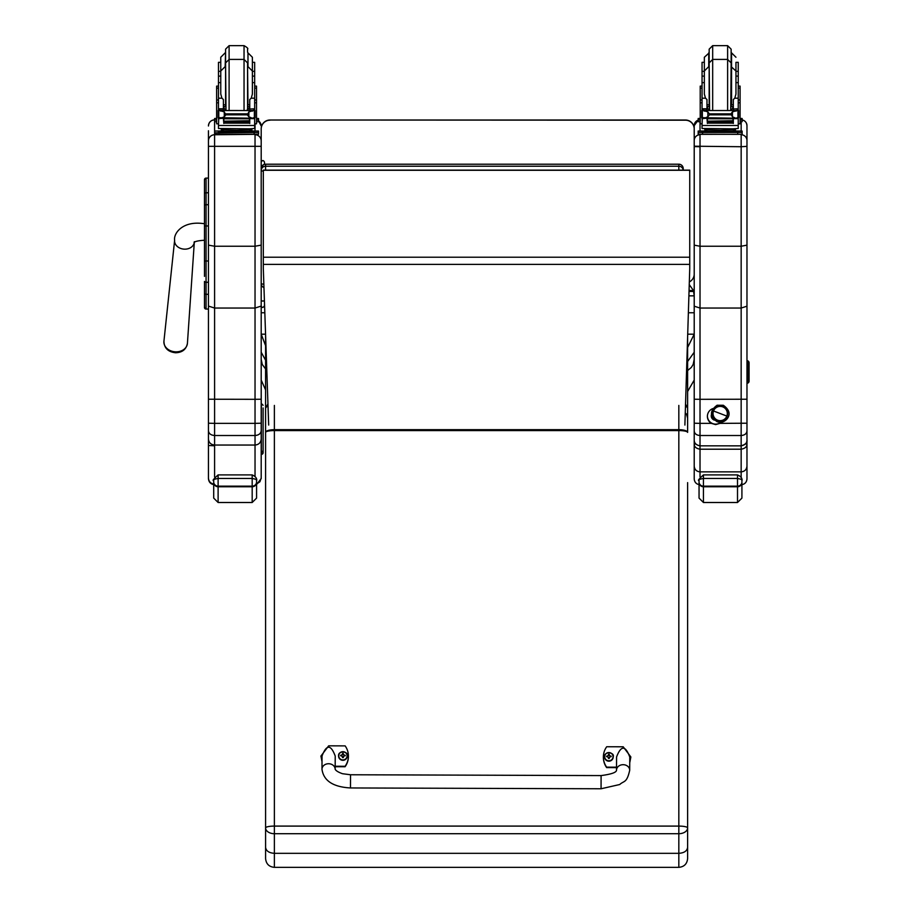 <?xml version="1.0" encoding="UTF-8"?>
<svg xmlns="http://www.w3.org/2000/svg" width="913" height="913" viewBox="0 0 913 913"><rect width="100%" height="100%" fill="white"/><g stroke="black" fill="none" stroke-linecap="round" stroke-linejoin="round"><path stroke-width="1.37" d="M261.198 281.569L261.198 168.585A4.394 4.348 180 0 1 265.592 164.237L265.592 164.192A4.394 4.394 0 0 0 261.198 168.585L261.198 128.813A8.788 8.788 -0 0 1 269.986 120.025L685.423 120.025A8.788 8.788 -0 0 1 694.211 128.813L694.211 128.813A8.788 8.788 0 0 0 685.423 120.014L685.423 120.196A8.788 8.788 -0 0 1 694.211 128.995L694.211 274.048A8.788 8.788 -0 0 1 689.326 281.923M263.971 287.606A4.394 4.348 0 0 1 261.198 283.566A4.394 0.662 0 0 0 263.846 284.171M263.309 171.142A4.394 0.662 180 0 1 261.198 170.583L261.198 128.813A8.788 8.788 0 0 1 269.986 120.014L685.423 120.196M261.198 170.583A4.394 4.348 0 0 1 265.592 166.234L265.592 164.237L678.827 164.237A4.394 4.348 0 0 1 683.221 168.585L683.221 170.126A4.394 4.348 180 0 0 678.827 166.234L678.827 170.126M265.592 170.126L265.592 166.234L678.827 166.234L678.827 164.237M683.221 170.126L683.221 168.585A4.394 4.394 0 0 0 678.827 164.192L265.592 164.192M694.211 359.38L693.161 364.435L691.335 367.425L687.615 370.541M694.211 352.235L687.615 361.514M694.211 319.014L694.211 334.181L687.615 347.476M689.247 284.594L693.458 290.517L694.211 295.846L694.211 312.748L688.368 312.748M693.458 291.452L689.03 291.452M693.458 290.517L689.064 290.517M265.592 345.662L261.198 334.181L265.557 334.181M261.198 352.235L265.592 360.224M265.592 389.908L261.198 380.082L261.198 359.38L262.248 364.435L265.592 368.989M261.198 360.681L261.198 336.555M261.198 312.748L264.827 312.748M261.198 189.493L261.198 140.899A6.151 6.151 0 0 0 255.035 134.747L255.035 246.248L261.198 245.118L261.198 306.083L255.035 308.046L214.589 308.046L208.438 306.083L208.438 430.708C208.803 433.618 210.846 435.216 214.589 435.512L214.589 423.37L208.438 423.21L208.438 445.498L214.589 445.795M261.198 128.995A8.788 8.788 -0 0 1 269.986 120.196M684.887 425.059L689.737 268.73L689.737 170.126L263.309 170.126L263.309 268.468L268.673 425.059M689.737 170.286L263.309 170.286M204.478 179.872L204.478 210.835M204.478 261.175L204.478 276.365M204.478 189.493L204.478 210.755M208.438 225.956L206.064 225.956L206.064 204.717A1.586 0.845 -0 0 0 204.478 205.562L204.478 261.278M208.438 282.265L206.064 282.265A1.586 0.833 -0 0 1 204.478 281.432L204.478 307.476A1.586 1.586 -0 0 0 206.064 309.062L208.438 309.062L206.064 309.062L206.064 261.004L208.438 261.004M204.478 193.613A1.586 0.845 0 0 1 206.064 192.78L206.064 178.092A1.586 1.586 -0 0 0 204.478 179.678L206.064 178.092L208.438 178.092L208.438 140.899L208.438 245.118L214.589 246.248L255.035 246.248L255.035 399.312L208.438 399.232M204.535 307.864L204.478 307.476A1.586 1.586 -0 0 0 206.064 309.062L204.478 307.476A1.586 1.586 -0 0 0 206.064 309.062L205.665 309.005M264.496 302.865L264.496 305.775C262.944 307.978 261.848 307.978 261.198 305.775L261.198 304.234M261.198 167.079L262.841 165.527M264.496 163.781L264.496 162.149L264.496 163.781M268.034 406.262A8.788 2.705 -0 0 0 265.592 408.134L265.592 847.39C266.105 850.996 269.038 852.97 274.379 853.324L274.379 833.706L678.827 833.706A8.788 5.809 -0 0 0 687.615 827.897A8.788 1.803 180 0 0 678.827 826.094L274.379 826.094A8.788 1.803 180 0 0 265.592 827.897A8.788 5.809 0 0 0 274.379 833.706L274.379 430.582L678.827 430.582A8.788 1.803 -0 0 1 687.615 432.385L687.615 336.988M678.827 867.35L274.379 867.35L274.379 853.324L678.827 853.324L678.827 867.35C684.168 866.825 687.101 863.903 687.615 858.562L687.615 482.623M265.592 334.991L265.592 418.165M265.592 482.623L265.592 372.493M265.592 847.39L265.592 858.562C266.117 863.903 269.038 866.825 274.379 867.35M687.615 372.493L687.615 408.134L685.537 404.105M687.615 847.39C687.101 850.996 684.168 852.97 678.827 853.324L678.827 429.681L274.379 429.681L274.379 405.429M213.71 480.318L213.71 482.452A4.394 4.325 -0 0 0 218.116 486.766L218.116 474.908C213.596 479.051 212.124 480.866 213.71 480.329C212.843 479.804 214.315 479.177 218.116 478.458L252.182 478.458L252.182 474.908L218.116 474.908L252.182 474.908C259.03 477.967 255.811 481.79 256.576 480.329L256.576 482.452L256.576 480.329C257.443 479.804 255.982 479.177 252.182 478.458L252.182 486.766A4.394 4.325 0 0 0 256.576 482.452L256.576 498.11L256.576 484.529L261.198 478.572L261.198 306.083M256.576 490.749L256.576 484.529M213.71 482.452L213.71 498.11L218.116 502.504L218.116 486.766L252.182 486.766L252.182 502.504L256.576 498.11M699.05 480.318L699.05 482.452A4.394 4.325 -0 0 0 703.444 486.766L703.444 474.908C698.924 479.051 697.464 480.866 699.05 480.329C698.183 479.804 699.643 479.177 703.444 478.458L737.51 478.458L737.51 474.908L703.444 474.908L737.51 474.908C744.357 477.967 741.139 481.79 741.915 480.329L741.915 498.11L741.915 480.329C742.783 479.804 741.31 479.177 737.51 478.458L737.51 486.766A4.394 4.325 0 0 0 741.915 482.452M699.05 482.452L699.05 498.11L703.444 502.504L703.444 486.766L737.51 486.766L737.51 502.504L741.915 498.11M717.527 420.368L717.595 420.185A7.144 7.133 0 0 1 713.042 413.532A7.144 7.133 0 0 1 722.742 406.867A7.144 7.133 0 0 1 727.319 413.532A7.144 7.133 0 0 1 717.629 420.197L717.527 420.368M722.834 406.582A7.418 7.418 0 0 1 727.113 416.168A7.418 7.418 0 0 1 717.527 420.437L717.036 421.68L717.527 420.437A7.418 7.418 0 0 1 713.258 410.85A7.418 7.418 0 0 1 722.834 406.582A7.418 7.418 180 0 0 712.859 414.673A7.418 7.418 180 0 0 724.854 419.272A7.418 7.418 180 0 0 722.834 406.582L723.324 405.269L722.834 406.582M722.845 406.513L723.324 405.269C732.42 411.752 728.243 417.309 727.307 418.622C724.58 421.954 721.156 422.981 717.036 421.68C709.618 416.168 709.652 410.69 717.116 405.235L723.324 405.269M727.319 413.521A7.144 7.133 180 0 0 722.742 406.844L722.742 406.844A7.144 7.133 180 0 0 713.042 413.521A7.144 7.133 0 0 1 720.186 406.376A7.144 7.133 0 0 1 727.319 413.521L727.319 413.509M726.851 416.088L713.521 410.976A7.144 7.133 180 0 0 717.629 420.197A7.144 7.133 180 0 0 726.851 416.088A7.144 7.133 180 0 0 722.742 406.867A7.144 7.133 180 0 0 713.521 410.976L726.851 416.088M746.971 366.159A2.111 2.111 -0 0 0 749.071 364.059L749.071 363.625A2.111 2.111 180 0 1 746.971 365.736M747.93 363.203A1.05 1.05 -0 0 0 746.971 362.575L746.971 362.997A1.05 1.05 180 0 1 747.804 363.42M749.059 364.276A2.111 2.111 180 0 1 746.971 366.592M747.576 363.625A1.05 1.05 -0 0 0 746.971 363.431M746.971 367.871A2.111 2.111 -0 0 0 749.071 365.771L749.071 365.337A2.111 2.111 180 0 1 746.971 367.448M749.059 365.987A2.111 2.111 180 0 1 746.971 368.304M746.971 369.582A2.111 2.111 -0 0 0 749.071 367.483L749.071 367.049A2.111 2.111 180 0 1 746.971 369.16M749.059 367.688A2.111 2.111 180 0 1 746.971 370.016M746.971 371.294A2.111 2.111 -0 0 0 749.071 369.194L749.071 368.761A2.111 2.111 180 0 1 746.971 370.872M749.059 369.4A2.111 2.111 180 0 1 746.971 371.728M746.971 373.006A2.111 2.111 -0 0 0 749.071 370.906L749.071 370.473A2.111 2.111 180 0 1 746.971 372.584M749.059 371.112A2.111 2.111 180 0 1 746.971 373.44M746.971 374.718A2.111 2.111 -0 0 0 749.071 372.618L749.071 372.184A2.111 2.111 180 0 1 746.971 374.296M749.059 372.824A2.111 2.111 180 0 1 746.971 375.152M746.971 376.43A2.111 2.111 -0 0 0 749.071 374.33L749.071 373.896A2.111 2.111 180 0 1 746.971 376.008M749.059 374.535A2.111 2.111 180 0 1 746.971 376.864M746.971 378.142A2.111 2.111 -0 0 0 749.071 376.042L749.071 375.608A2.111 2.111 180 0 1 746.971 377.72M749.059 376.247A2.111 2.111 180 0 1 746.971 378.575M746.971 379.854A2.111 2.111 -0 0 0 749.071 377.754L749.071 377.32A2.111 2.111 180 0 1 746.971 379.431M749.059 377.959A2.111 2.111 180 0 1 746.971 380.287M746.971 381.566A2.111 2.111 -0 0 0 749.071 379.466L749.071 379.032A2.111 2.111 180 0 1 746.971 381.143M749.059 379.671A2.111 2.111 180 0 1 746.971 381.999M746.971 383.277A2.111 2.111 -0 0 0 749.071 381.178L749.071 380.744A2.111 2.111 180 0 1 746.971 382.855M746.971 382.421A2.111 2.111 -0 0 0 749.071 380.322L749.071 379.888M746.971 380.71A2.111 2.111 -0 0 0 749.071 378.61L749.071 378.176M746.971 378.998A2.111 2.111 -0 0 0 749.071 376.898L749.071 376.464M746.971 377.286A2.111 2.111 -0 0 0 749.071 375.186L749.071 374.752M746.971 375.574A2.111 2.111 -0 0 0 749.071 373.474L749.071 373.04M746.971 373.862A2.111 2.111 -0 0 0 749.071 371.762L749.071 371.329M746.971 372.15A2.111 2.111 -0 0 0 749.071 370.05L749.071 369.617M746.971 370.438A2.111 2.111 -0 0 0 749.071 368.338L749.071 367.905M746.971 368.726A2.111 2.111 -0 0 0 749.071 366.627L749.071 366.193M746.971 367.015A2.111 2.111 -0 0 0 749.071 364.915L749.071 364.481M746.971 365.303A2.111 2.111 -0 0 0 749.071 363.203L749.071 362.769A2.111 2.111 -0 0 0 746.971 360.669M746.971 363.831A1.05 1.05 180 0 0 748.021 362.769A1.05 1.05 180 0 0 746.971 361.719L746.971 362.141A1.05 1.05 180 0 1 747.998 362.986M746.971 364.88A2.111 2.111 -0 0 0 749.071 362.769M601.062 788.764L350.478 787.953L350.524 774.76L350.478 787.953L350.524 774.76L601.096 775.582L601.062 788.764L619.744 784.518C623.921 780.558 626.786 783.411 629.708 770.252A6.596 5.524 -179.8 0 0 623.134 764.695A6.596 5.524 -179.8 0 0 616.515 770.195L616.572 756.957C621.023 745.259 625.416 745.282 629.765 757.025L629.708 770.252A6.596 5.524 -179.8 0 0 629.708 770.241M616.526 767.171L606.643 767.148A18.123 17.746 180 0 1 606.711 746.743L623.202 746.788L630.86 756.968L629.742 762.309M603.39 756.991L603.39 757.436A18.123 17.746 0 0 0 606.643 767.593L616.526 767.628M629.742 762.766L630.86 756.968M322.015 761.282L320.931 756.055L328.669 745.83L345.148 745.887A18.123 17.746 180 0 1 345.08 766.292L335.174 766.258M335.162 769.294L335.219 756.067C330.883 744.323 326.477 744.3 322.038 755.998L321.981 769.237A6.596 5.524 0.2 0 1 328.6 763.736A6.596 5.524 0.2 0 1 335.162 769.282C335.984 770.8 338.415 772.272 342.478 773.71L350.524 774.76M335.174 766.715L345.08 766.737A18.123 17.746 0 0 0 348.412 756.489L348.412 756.044M320.931 756.055L322.015 761.727M613.205 756.866A4.325 4.234 180 0 1 608.868 761.18A4.325 4.234 180 0 1 604.554 756.866M608.868 760.769A4.166 4.074 180 0 1 605.273 754.652A4.166 4.074 180 0 1 612.497 754.663A4.166 4.074 180 0 1 608.868 760.769M609.039 758.155A3325.739 279.675 91.4 0 0 609.142 758.498L610.044 756.649A5.626 0.673 -0.1 0 1 611.162 756.694A2.294 2.248 0 0 0 611.162 756.158L611.002 756.169A3325.739 963.409 0.4 0 1 610.386 756.535L609.051 755.211A1.518 1.484 180 0 0 608.72 755.211A3325.739 287.709 -90.7 0 0 608.617 754.355L607.716 756.032A5.626 1.632 179.9 0 0 606.597 756.147A2.294 2.248 0 0 0 606.597 756.683A5.626 0.673 0.3 0 1 607.716 756.649L608.606 758.498A3325.739 282.882 -91.1 0 0 608.72 758.155A1.518 1.484 180 0 0 609.039 758.155L610.044 756.866M607.716 756.649L608.72 758.155M611.162 756.158A5.626 1.632 -179.6 0 0 610.044 756.044L609.154 754.355A3325.739 284.502 91 0 0 609.051 755.211M609.028 757.858L610.044 756.649M606.597 756.147L606.768 756.158A3325.739 963.42 -0.1 0 0 607.373 756.523A1.518 1.484 180 0 0 607.373 756.649M608.72 755.211L607.373 756.523M607.716 756.866L608.731 757.858M347.237 755.998A4.325 4.234 180 0 1 342.9 760.312A4.325 4.234 180 0 1 338.586 755.998M342.911 759.901A4.166 4.074 180 0 1 339.316 753.784A4.166 4.074 180 0 1 346.529 753.796A4.166 4.074 180 0 1 342.911 759.901M343.071 757.288A3325.739 279.675 91.4 0 0 343.185 757.642L344.075 755.781A5.626 0.673 -0.1 0 1 345.194 755.827A2.294 2.248 0 0 0 345.205 755.291L345.034 755.302A3325.739 963.409 0.4 0 1 344.418 755.667L343.083 754.343A1.518 1.484 180 0 0 342.752 754.343A3325.739 287.709 -90.7 0 0 342.649 753.487L341.759 755.177A5.626 1.632 179.9 0 0 340.629 755.279A2.294 2.248 0 0 0 340.629 755.816A5.626 0.673 0.3 0 1 341.759 755.781L342.637 757.63A3325.739 282.882 -91.1 0 0 342.752 757.288A1.518 1.484 180 0 0 343.071 757.288L344.075 755.998M341.759 755.781L342.752 757.288M345.205 755.291A5.626 1.632 -179.6 0 0 344.075 755.177L343.185 753.487A3325.739 284.502 91 0 0 343.083 754.343M343.06 756.991L344.075 755.781M340.629 755.279L340.8 755.291A3325.739 963.42 -0.1 0 0 341.416 755.656A1.518 1.484 180 0 0 341.405 755.781M342.752 754.343L341.416 755.656M341.759 755.998L342.763 756.991M261.198 146.331L208.438 146.331M261.198 399.232L255.035 399.312L255.035 423.37L214.589 423.37L214.589 134.747A6.151 6.151 180 0 0 208.438 140.899L208.438 130.776M208.438 312.052L208.438 309.062L206.064 309.062M208.438 245.118L208.438 306.083M261.198 456.135L261.198 478.572M261.198 380.436L261.369 454.4A1.758 1.758 -0 0 0 263.127 452.643L263.127 407.963M208.438 430.708L208.438 439.016C208.803 442.679 210.857 444.677 214.589 445.042L255.035 445.042L255.035 476.141M208.438 439.016L208.438 478.013C208.7 481.334 210.458 483.365 213.71 484.095M208.438 478.013L208.438 478.572C208.803 482.304 210.857 484.358 214.589 484.723M256.576 483.958L259.908 481.779L261.198 478.013M261.198 439.016C260.821 442.679 258.778 444.677 255.035 445.042L255.035 435.512L214.589 435.512L214.589 476.974M261.198 430.708C260.833 433.618 258.778 435.216 255.035 435.512L255.035 423.37L261.198 423.21M695.843 444.038L694.211 443.866C694.154 446.731 696.083 448.511 700.02 449.207L700.02 445.852C696.105 445.076 694.165 443.102 694.211 439.918L694.211 430.982C694.553 433.721 696.482 435.239 700.02 435.512L700.02 423.37L694.211 423.21L694.211 430.982M741.162 484.735C744.688 484.381 746.617 482.452 746.971 478.926L746.971 466.121C746.617 469.602 744.677 471.519 741.162 471.861L700.02 471.861L700.02 449.207L741.162 449.207C745.099 448.511 747.028 446.731 746.971 443.866L745.339 444.038M746.971 466.121L746.971 436.973M694.211 432.442L694.211 466.121C694.565 469.602 696.493 471.519 700.02 471.861L700.02 476.837M694.211 385.092L694.211 442.257M694.211 466.121L694.211 478.926C694.553 482.452 696.493 484.381 700.02 484.735M746.971 432.283L746.971 385.092M746.971 442.257L746.971 457.322M746.971 434.063L746.971 433.492M713.966 419.683A4.394 4.394 0 0 1 711.25 415.757M714.434 420.128A4.394 4.394 0 0 1 711.455 414.559M721.487 422.171A8.24 8.24 0 0 1 719.969 423.37L715.644 424.591L711.318 423.37A8.24 8.24 0 0 1 712.87 408.59M720.916 422.228A8.24 8.24 0 0 1 707.404 416.123M746.971 439.929L746.971 430.982C746.629 433.721 744.688 435.239 741.162 435.512L700.02 435.512L700.02 445.829C696.048 445.019 694.108 443.033 694.211 439.918M688.893 295.846L694.211 295.846L694.211 125.64L694.211 245.141L700.02 246.248L741.162 246.248L746.971 245.141L746.971 125.64A5.798 5.798 0 0 0 742.132 119.923L742.132 121.68L740.089 121.783M694.211 245.141L694.211 423.21M746.971 430.982L746.971 306.197L741.162 308.046L700.02 308.046L694.211 306.197M694.211 125.64L694.211 125.64A5.798 5.798 180 0 1 698.171 120.139L694.211 125.64M694.211 433.139L694.211 385.503M746.971 399.232L700.02 399.312L700.02 134.747A5.798 5.798 180 0 0 694.211 140.545M711.318 423.37L700.02 423.37L700.02 399.312L694.211 399.232M746.971 130.764L746.971 312.041M746.971 306.197L746.971 245.141M746.971 385.503L746.971 433.139M746.971 439.918L746.96 440.02C747.519 442.52 745.579 444.471 741.162 445.852L700.02 445.829L741.162 445.829C745.076 445.076 747.017 443.102 746.971 439.918M746.971 146.354L741.162 146.731L741.162 477.202M694.211 146.206L741.162 146.731L741.162 134.747A5.798 5.798 0 0 1 746.971 140.545M254.67 71.362L254.67 62.335L252.387 62.335L252.387 71.362L254.67 71.362L254.67 82.627L252.387 82.627L252.387 57.257L247.982 52.863L247.982 66.626L252.387 71.02L252.387 76.099L254.67 76.099M218.481 76.099L218.481 71.362L220.763 71.362L220.763 57.257L220.763 76.099L218.481 76.099L218.481 110.473L218.481 108.818L223.4 108.818L223.4 99.517L221.927 98.193L218.481 98.193M249.751 106.627L247.56 106.673M225.579 106.673L223.4 106.627M254.761 86.119L256.519 86.119L256.519 123.814L254.67 123.814L254.67 117.731L254.67 119.01L253.609 117.834M249.751 106.559L247.56 106.616M225.579 106.616L223.4 106.559M218.481 123.814L216.632 123.814L216.632 86.119L218.39 86.119M220.763 62.335L218.481 62.335L218.481 71.362M256.519 118.405L258.55 118.507L258.55 121.68L256.519 121.783M258.55 119.923L256.519 120.025M216.632 120.025L214.589 119.923L214.589 118.507L216.632 118.405M216.632 121.783L214.589 121.68L214.589 119.923M258.55 118.507L258.55 120.265M214.589 118.507L214.589 120.265M247.56 52.246L247.56 49.165C248.416 48.629 247.252 47.465 244.045 45.65L244.045 110.325M247.56 62.929L247.56 108.647L247.56 62.929L244.045 59.413L229.106 59.413L229.106 45.65L225.579 49.165L225.579 66.01L225.579 52.246M218.481 77.297L218.481 66.752M254.67 66.752L254.67 77.297M223.4 107.038L225.568 110.325M247.583 110.325L249.751 107.038M223.4 118.222L218.709 118.61L218.481 125.48L254.67 125.48L254.67 119.01M249.751 118.222L249.751 123.449L249.329 118.222M223.822 118.222L223.822 123.449L223.4 118.61M223.913 121.543L249.238 121.543L249.238 120.744L223.913 121.178M223.913 123.129L249.238 123.129L249.238 122.41L223.913 122.41L249.238 122.376L249.238 121.623L223.913 121.623L223.913 122.764M254.67 82.627L254.67 110.473L254.67 109.012L252.467 111.146M249.751 109.012L254.67 108.818L249.751 109.012L249.751 110.325M253.837 117.731L252.239 118.222L248.872 116.784L247.309 114.844L248.872 111.9L253.392 110.53L219.782 110.519M219.246 117.697L252.239 118.222M247.309 114.844L225.842 114.844L224.278 116.784L220.912 118.222M219.759 110.53L224.278 111.9L225.842 114.844M218.481 117.731L218.481 119.01L218.481 117.731M249.751 108.818L249.751 99.517L251.223 98.193L252.387 94.016L252.387 71.02M218.116 117.423L218.789 117.526L218.789 110.884L218.116 110.861L218.116 117.423M253.369 110.519L255.035 110.473L254.362 110.884L254.362 117.526L255.035 117.423L255.035 110.861L253.392 110.53M249.854 130.023L249.854 131.335L236.57 131.529L223.297 131.335L223.297 130.023M236.57 131.529L236.57 130.217L221.243 129.817L221.243 128.744M251.908 128.744L251.908 129.817L236.57 130.217M249.238 118.222L223.913 118.222M219.314 117.731L218.116 117.731L218.116 117.024M220.763 82.627L218.481 82.627M223.4 110.325L223.4 108.818M223.4 109.012L218.481 109.012L220.684 111.146M218.709 118.61L219.542 117.834M254.67 124.841L254.67 128.505L249.375 128.836L218.481 128.505L218.481 125.48M249.854 130.947L258.55 131.061L258.55 132.476L214.589 132.819M258.55 132.476L258.55 134.234L214.589 134.234L214.589 131.061L223.297 130.947M249.854 131.016L254.989 131.073L249.854 131.187M223.297 131.187L218.161 131.13L223.297 131.016M248.941 132.465L254.989 132.408L248.941 132.465M218.161 132.465L224.21 132.408L218.161 132.465M258.55 131.061L258.55 132.819M229.106 110.325L229.106 59.413L225.579 62.929L226.002 110.325M225.579 66.01L225.579 105.577M225.579 52.863L225.157 66.626L220.763 71.02L220.763 94.016L221.927 98.193M254.67 80.515L254.67 91.072M218.481 91.072L218.481 80.515M735.958 71.362L738.24 71.362L738.24 82.627L735.958 82.627M704.345 82.627L702.051 82.627L702.051 71.362L704.345 71.362L704.345 62.335L702.051 62.335L702.051 71.362M733.322 106.627L731.142 106.673M709.161 106.673L706.982 106.627M738.332 86.119L740.089 86.119L740.089 123.814L738.24 123.814L738.24 117.731L738.24 119.01L737.179 117.834M733.322 106.559L731.142 106.616M709.161 106.616L706.982 106.559M702.051 123.814L700.214 123.814L700.214 86.119L701.971 86.119M738.24 71.362L738.24 62.335L735.958 62.335L735.958 76.099L738.24 76.099M740.089 118.405L742.132 118.507L742.132 119.923L740.089 120.025M700.214 120.025L698.171 119.923L698.171 118.507L700.214 118.405M700.214 121.783L698.171 121.68L698.171 119.923M742.132 118.507L742.132 120.265M698.171 118.507L698.171 120.265M731.142 105.577L731.142 49.165L727.627 45.65L727.627 110.325M731.142 66.01L731.142 62.929L727.627 59.413L712.676 59.413L712.676 45.65L709.161 49.165L709.161 66.01L709.161 52.246M709.161 52.863L704.345 57.257L704.345 76.099L702.051 76.099M702.051 77.297L702.051 66.752M738.24 66.752L738.24 77.297M706.982 107.038L709.139 110.325M731.153 110.325L733.322 107.038M706.982 118.222L702.28 118.61L702.051 125.48L738.24 125.48L738.24 119.01M733.322 118.222L733.322 123.449L732.899 118.222M707.404 118.222L707.404 123.449L706.982 118.61M707.484 121.543L732.808 121.543L732.808 120.744L707.484 121.178M707.484 123.129L732.808 123.129L732.808 122.41L707.484 122.41L732.808 122.376L732.808 121.623L707.484 121.623L707.484 122.764M738.24 82.627L738.24 110.473L738.24 109.012L736.049 111.146M733.322 109.012L738.24 108.818L733.322 109.012L733.322 110.325M703.33 110.53L736.962 110.53L732.443 111.9L730.879 113.874L709.412 113.874L707.849 111.9L703.33 110.53M702.816 117.697L735.81 118.222L732.443 116.784L730.879 113.874M730.879 114.844L709.412 114.844L707.849 116.784L704.482 118.222M706.982 110.325L706.982 108.818L702.051 108.818L702.051 110.473L702.051 82.627M702.051 117.731L702.051 119.01L702.051 117.731M733.322 108.818L733.322 99.517L734.794 98.193L735.958 94.016L735.958 76.099M737.407 117.731L738.617 117.731L738.617 110.861L736.962 110.53L738.617 110.473L737.932 110.884L737.932 117.526L738.617 117.423L735.81 118.222M701.686 117.423L702.359 117.526L702.359 110.884L701.686 110.861L701.686 117.423M733.424 130.023L733.424 131.335L720.152 131.529L706.879 131.335L706.879 130.023M720.152 131.529L720.152 130.217L704.813 129.817L704.813 128.744M735.479 128.744L735.479 129.817L720.152 130.217M732.808 118.222L707.484 118.222M702.884 117.731L701.686 117.731L701.686 117.024M706.982 108.818L706.982 99.517L705.498 98.193L702.051 98.193M706.982 109.012L702.051 109.012L704.254 111.146M702.28 118.61L703.113 117.834M709.412 114.844L709.412 113.874M738.24 124.841L738.24 128.505L732.945 128.836L702.051 128.505L702.051 125.48M733.424 130.947L742.132 131.061L742.132 132.476L698.171 132.476L698.171 131.061L698.171 132.819M698.171 131.061L706.879 130.947M733.424 131.016L738.56 131.073L733.424 131.187M706.879 131.187L701.743 131.13L706.879 131.016M732.511 132.465L738.56 132.408L732.511 132.465M701.743 132.465L707.78 132.408L701.743 132.465M742.132 132.476L742.132 134.234L737.738 134.348L698.171 134.234L698.171 132.476M742.132 131.061L742.132 132.819M709.161 105.577L709.161 62.929L709.584 110.325M731.142 62.929L730.72 110.325M708.739 52.863L708.739 66.626L704.345 71.02L704.345 94.016L705.498 98.193M738.24 80.515L738.24 91.072M702.051 91.072L702.051 80.515M263.127 435.341L263.127 430.548M263.127 443.284L263.127 437.201M263.127 421.521L263.127 419.672M261.369 454.491L263.127 452.643M694.211 334.181L687.706 334.181M689.737 257.226L263.309 257.226M689.737 264.382L263.309 264.382M204.478 225.968L206.064 225.956L206.064 261.004L204.478 261.015M206.064 178.092L208.438 178.092M208.438 204.717L206.064 204.717L206.064 192.78L208.438 192.78M204.478 293.461A1.586 0.833 0 0 0 206.064 294.306L208.438 294.306M264.393 300.046A1.643 1.529 180 0 1 261.198 299.532M265.592 432.385A8.788 1.803 -0 0 1 274.379 430.582L274.379 429.681A8.788 2.705 180 0 0 265.592 432.385M678.827 405.429L678.827 429.681A8.788 2.705 180 0 1 687.615 432.385M685.469 406.353A8.788 2.705 -0 0 1 687.615 408.134M256.576 481.984A4.394 4.166 180 0 1 252.182 486.15L218.116 486.15A4.394 4.166 180 0 1 213.71 481.984M741.915 481.984A4.394 4.166 180 0 1 737.51 486.15L703.444 486.15A4.394 4.166 180 0 1 699.05 481.984M608.868 761.02A4.325 4.234 0 0 0 613.205 756.786A4.325 4.234 0 0 0 608.88 752.552A4.325 4.234 0 0 0 604.554 756.786A4.325 4.234 0 0 0 608.868 761.02M342.9 760.152A4.325 4.234 0 0 0 347.237 755.918A4.325 4.234 0 0 0 342.911 751.684A4.325 4.234 0 0 0 338.586 755.918A4.325 4.234 0 0 0 342.9 760.152M258.55 120.95A6.151 6.151 0 0 1 261.198 125.994L258.55 120.938M255.035 123.814L255.035 130.947M255.035 134.348L214.589 134.747L214.589 119.843A6.151 6.151 180 0 0 208.438 125.994C208.803 122.251 210.857 120.208 214.589 119.843M746.971 423.21L719.969 423.37M700.02 146.731L694.211 146.582M741.162 134.314L700.02 134.337M700.02 130.97L700.02 121.771M741.162 121.749L741.162 130.993M204.489 223.765C182.885 220.238 173.424 233.237 174.623 240.29A9.895 7.886 5 0 0 175.616 244.479A9.895 7.886 5 0 0 184.472 249.158A9.895 7.886 5 0 0 194.309 242.299L187.427 343.299A11.801 9.404 -175 0 1 175.661 351.836A11.801 9.404 -175 0 1 163.929 341.257C164.146 348.058 168.015 351.893 175.524 352.76C182.28 352.578 186.241 349.428 187.427 343.299M254.761 88.127L256.519 88.127M216.632 88.127L218.39 88.127M254.442 118.61L249.751 118.61M224.278 116.784L224.278 111.9M247.309 113.874L225.842 113.874M248.872 116.784L248.872 111.9M218.481 102.792L216.632 102.792M256.519 102.792L254.67 102.792M255.035 117.697L253.905 117.697M254.67 98.193L251.223 98.193M225.477 131.666L247.674 131.666M218.994 132.59L218.994 134.348M254.156 132.59L254.156 134.348M249.751 104.596L247.982 104.961L247.56 66.626M225.579 66.626L225.579 104.961M738.332 88.127L740.089 88.127M700.214 88.127L701.971 88.127M733.322 104.596L731.564 104.961L731.564 52.863L735.958 57.257M738.012 118.61L733.322 118.61M707.849 116.784L707.849 111.9M732.443 116.784L732.443 111.9M702.051 102.792L700.214 102.792M740.089 102.792L738.24 102.792M738.617 117.697L737.476 117.697M738.24 98.193L734.794 98.193M709.059 131.666L731.245 131.666M702.565 132.59L702.565 134.348M737.738 132.59L737.738 134.348M709.161 62.929L712.676 59.413L712.676 110.325M709.161 66.626L709.161 104.961M263.127 450.041A1.758 1.758 180 0 1 261.369 451.798L261.369 403.523L263.127 405.281M261.198 283.566A4.394 4.394 0 0 0 263.971 287.652M687.615 391.494L694.211 380.082M685.423 120.014L269.986 120.014M264.496 162.149C263.389 160.026 262.293 160.026 261.198 162.149M265.592 408.134L267.943 403.911M685.264 412.824L686.53 414.205L687.615 418.165M252.182 502.504L218.116 502.504M737.51 502.504L703.444 502.504M616.515 770.195L616.515 770.195C616.469 772.444 611.333 774.235 601.096 775.582M350.478 787.953C333.074 786.983 323.579 780.752 321.981 769.248L321.981 769.248M613.205 756.945L613.205 756.786C614.928 752.129 603.767 751.148 604.554 756.786L604.554 756.945M347.237 756.078L347.237 755.918C348.96 751.262 337.799 750.281 338.586 755.918L338.586 756.078M741.162 119.843C744.688 120.185 746.617 122.114 746.971 125.64M194.355 241.694L194.047 242.527C194.983 241.374 198.463 240.621 204.489 240.245M174.623 240.29L163.929 341.257M229.106 45.65L244.045 45.65M225.157 52.863L220.763 57.257M254.67 99.962L256.519 99.962M216.632 99.962L218.481 99.962M223.913 118.781L249.238 118.781M218.116 110.473L219.873 110.473M253.278 110.473L255.035 110.473M246.967 131.381L247.777 131.689M225.374 131.689L226.184 131.381M247.149 110.325L247.56 108.647M223.4 104.596L225.157 104.961M712.676 45.65L727.627 45.65M738.24 99.962L740.089 99.962M700.214 99.962L702.051 99.962M707.484 118.781L732.808 118.781M701.686 110.473L703.455 110.473M736.848 110.473L738.617 110.473M730.537 131.381L731.347 131.689M708.945 131.689L709.755 131.381M731.142 66.626L735.958 71.02M706.982 104.596L708.739 104.961"/></g></svg>
